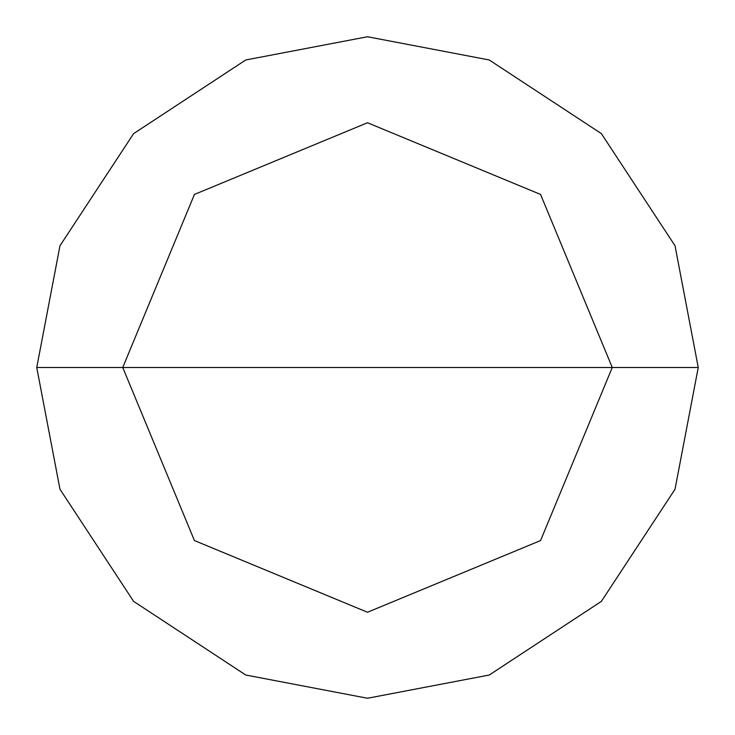 <?xml version="1.0" encoding="UTF-8"?>
<svg xmlns="http://www.w3.org/2000/svg" width="735" height="735" viewBox="0 0 735 735"><rect width="100%" height="100%" fill="white"/><g stroke="black" fill="none" stroke-linecap="round" stroke-linejoin="round"><path stroke-width="1.1" d="M367.5 367.5L612.255 367.5L540.565 540.565L367.5 612.255L194.435 540.565L122.745 367.5L698.25 367.5L675.024 245.756L601.377 133.623L489.244 59.976L367.5 36.75L245.756 59.976L133.623 133.623L59.976 245.756L36.75 367.5L122.745 367.5L194.435 194.435L367.5 122.745L540.565 194.435L612.255 367.5L540.565 194.435L367.5 122.745L194.435 194.435L122.745 367.5L367.5 367.5M698.25 367.5L675.024 245.756L601.377 133.623L489.244 59.976L367.5 36.75L245.756 59.976L133.623 133.623L59.976 245.756L36.75 367.5L122.745 367.5L194.435 540.565L367.5 612.255L540.565 540.565L612.255 367.5L698.25 367.5L675.024 489.244L601.377 601.377L489.244 675.024L367.5 698.25L245.756 675.024L133.623 601.377L59.976 489.244L36.75 367.5L59.976 489.244L133.623 601.377L245.756 675.024L367.5 698.25L489.244 675.024L601.377 601.377L675.024 489.244L698.25 367.5"/></g></svg>
